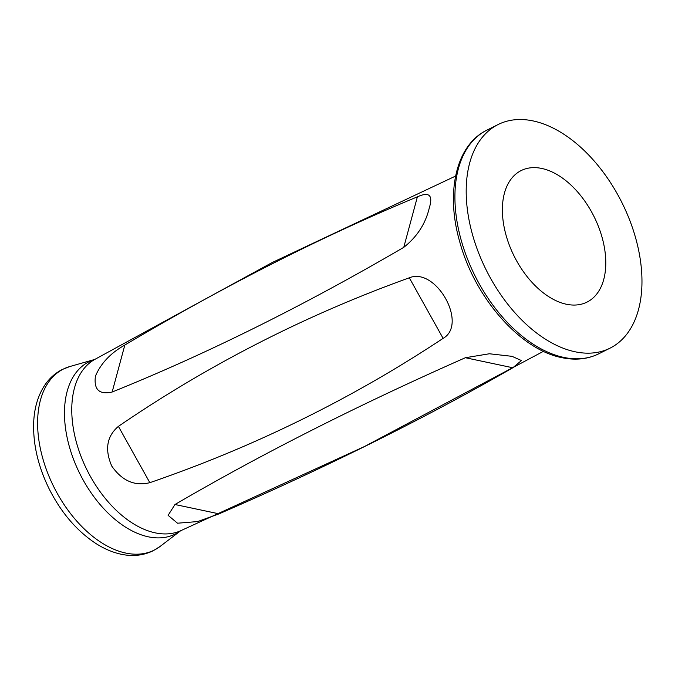 <?xml version="1.0" encoding="UTF-8"?>
<svg xmlns="http://www.w3.org/2000/svg" width="675" height="675" viewBox="0 0 675 675"><rect width="100%" height="100%" fill="white"/><g stroke="black" fill="none" stroke-linecap="round" stroke-linejoin="round"><path stroke-width="1.01" d="M465.379 357.725L489.392 353.767L512.03 356.332L521.429 360.551L512.823 367.765C424.457 418.466 326.548 467.159 219.08 513.844L197.623 521.572L177.517 523.209L168.1 515.329L174.977 504.512C262.136 453.617 358.94 404.688 465.379 357.725L512.823 367.765M112.16 392.015C206.567 353.978 303.767 305.75 403.768 247.345C417.032 236.866 425.528 223.771 429.258 208.06C433.24 195.227 429.283 191.481 417.395 196.83C322.523 236.123 225.003 285.533 124.824 345.052C110.573 353.067 100.769 363.445 95.428 376.194C93.69 389.627 99.267 394.9 112.16 392.015L124.824 345.052M409.303 277.796C436.084 266.794 468.205 324.245 443.112 338.361C352.063 398.68 254.306 446.791 149.833 482.676C134.806 486.405 122.116 480.87 111.763 466.087C104.574 449.508 106.785 436.269 118.403 426.372C208.516 364.702 305.48 315.183 409.303 277.796L443.112 338.361M541.738 168.446A73.55 44.567 -116.6 0 1 600.278 231.542A73.55 44.567 -116.6 0 1 587.039 302.088A73.55 44.567 -116.6 0 1 514.232 256.314A73.55 44.567 -116.6 0 1 521.117 170.589A73.55 44.567 -116.6 0 1 541.738 168.446M533.107 120.926A125.035 75.769 -116.6 0 1 632.61 228.192A125.035 75.769 -116.6 0 1 610.116 348.114A125.035 75.769 -116.6 0 1 486.346 270.295A125.035 75.769 -116.6 0 1 498.04 124.563A125.035 75.769 -116.6 0 1 533.107 120.926M455.591 176.065L272.143 262.558L94.188 359.75A95.867 58.092 63.4 0 0 79.549 452.368A95.867 58.092 63.4 0 0 155.242 532.853A95.867 58.092 63.4 0 0 180.056 531.023L364.399 446.563L543.459 351.321M563.777 357.404A125.035 75.769 63.4 0 0 598.843 353.759C587.756 359.21 575.454 360.509 561.946 357.674C520.155 349.76 474.736 297.557 459.734 241.802C445.432 192.637 455.878 145.108 486.768 130.216A125.035 75.769 63.4 0 0 464.273 250.138A125.035 75.769 63.4 0 0 563.777 357.404M94.66 359.471L69.981 366.491A101.284 61.374 63.4 0 0 43.462 460.772A101.284 61.374 63.4 0 0 125.795 553.07A101.284 61.374 63.4 0 0 160.169 546.387L180.562 530.812A96.348 58.388 -116.6 0 1 79.996 474.027A96.348 58.388 -116.6 0 1 94.643 359.488M174.977 504.512L219.08 513.844M403.768 247.345L417.395 196.83M118.403 426.372L149.833 482.676M498.04 124.563L486.768 130.216M610.116 348.114L598.843 353.759M160.169 546.387L153.343 550.673C143.463 555.508 132.713 556.698 121.103 554.226C112.32 552.327 103.655 548.581 95.116 542.995C76.216 530.297 60.843 512.148 48.98 488.531C37.8 465.564 32.721 443.078 33.75 421.057C34.568 406.831 38.348 394.706 45.107 384.683C49.714 378 55.502 372.912 62.463 369.402L69.981 366.491"/></g></svg>

